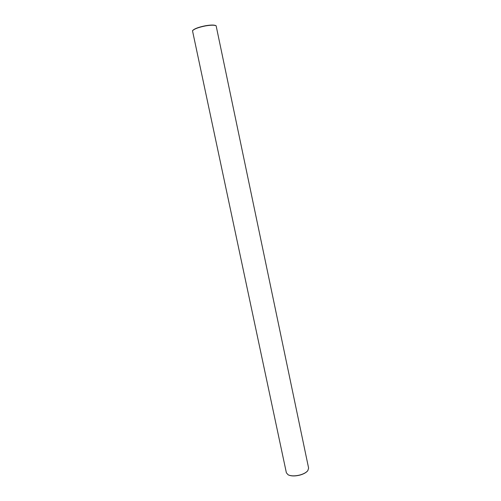 <?xml version="1.0" encoding="UTF-8"?>
<svg xmlns="http://www.w3.org/2000/svg" width="501" height="501" viewBox="0 0 501 501"><rect width="100%" height="100%" fill="white"/><g stroke="black" fill="none" stroke-linecap="round" stroke-linejoin="round"><path stroke-width="0.75" d="M192.591 30.667L192.653 30.548C194.319 28.739 198.565 27.142 205.385 25.764C210.771 24.856 214.271 24.818 215.9 25.651L216.006 25.733M205.441 25.92C198.509 27.323 194.194 28.939 192.503 30.78L286.378 472.806L288.131 474.804C291.056 476.144 294.995 476.213 299.949 474.992C303.65 473.94 306.274 472.493 307.814 470.652L308.616 468.122L216.131 25.802C214.478 24.956 210.915 25 205.441 25.92M307.752 470.74L307.683 470.821C306.167 472.631 303.587 474.052 299.942 475.092C295.07 476.288 291.194 476.226 288.319 474.898L288.225 474.848"/></g></svg>
